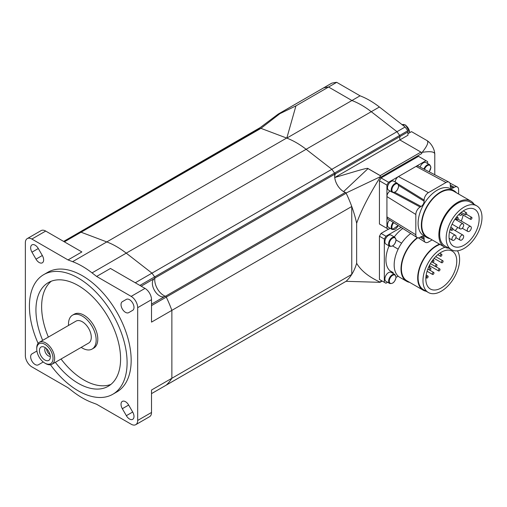 <?xml version="1.0" encoding="UTF-8"?>
<svg xmlns="http://www.w3.org/2000/svg" width="507" height="507" viewBox="0 0 507 507"><rect width="100%" height="100%" fill="white"/><g stroke="black" fill="none" stroke-linecap="round" stroke-linejoin="round"><path stroke-width="0.76" d="M434.784 154.464C435.006 151.764 430.811 151.048 422.198 152.328C427.61 145.509 429.093 141.523 426.641 140.363A11.509 6.648 60 0 1 434.784 154.464L434.784 174.731M421.761 152.582L421.761 153.52A1.153 0.665 -120 0 0 420.943 152.113L399.852 139.932A12.662 7.313 60 0 1 399.941 136.567A1.153 0.665 -120 0 0 399.636 135.458A88.636 51.175 -120 0 0 396.981 131.7L371.257 111.698A80.581 46.524 -120 0 0 351.928 100.513L328.574 87.033A92.09 53.172 -120 0 0 323.624 87.882A1.153 0.665 -120 0 0 323.523 87.926A1.153 0.665 60 0 1 323.624 87.882A92.09 53.172 60 0 1 328.574 87.033L351.928 100.513A80.581 46.524 60 0 1 371.257 111.698L396.981 131.7A88.636 51.175 60 0 1 399.636 135.458A1.153 0.665 60 0 1 399.941 136.567A12.662 7.313 -120 0 0 399.852 139.932L421.761 152.582L422.198 152.328M331.762 83.186L278.394 113.999A92.09 53.172 60 0 1 279.902 113.657L295.936 105.874L286.81 138.113A80.581 46.524 60 0 1 306.133 149.299L331.863 169.3A88.636 51.175 60 0 1 334.519 173.058A1.153 0.665 60 0 1 334.652 173.274L335.374 173.844L334.652 176.087A12.662 7.313 -120 0 0 334.734 177.526L354.615 171.632C362.258 169.351 366.618 168.261 367.683 168.356A1.774 1.027 -120 0 0 368.025 168.609L343.6 191.595A12.662 7.313 60 0 1 334.734 177.526L407.989 135.23A12.662 7.313 60 0 1 408.084 131.864A1.153 0.665 -120 0 0 407.78 130.762A88.636 51.175 -120 0 0 405.125 127.004L379.394 107.002A80.581 46.524 -120 0 0 360.065 95.817L336.711 82.33A92.09 53.172 -120 0 0 331.762 83.186A1.153 0.665 -120 0 0 331.66 83.224A1.153 0.665 -120 0 0 331.572 83.294M407.907 133.728L411.526 131.636L426.641 140.363M346.008 281.328A1.153 0.665 -120 0 0 346.091 281.296A1.153 0.665 -120 0 0 346.161 281.239A88.636 51.175 -120 0 0 351.757 274.414L351.757 206.507A88.636 51.175 -120 0 0 346.161 193.224A1.153 0.665 -120 0 0 345.356 192.407A12.662 7.313 60 0 1 334.823 174.161A1.153 0.665 -120 0 0 334.519 173.058A88.636 51.175 -120 0 0 331.863 169.3L405.125 127.004M135.28 282.779L331.863 169.3L306.133 149.299A80.581 46.524 -120 0 0 286.677 138.062A80.581 46.524 -120 0 1 286.81 138.113L360.065 95.817M295.936 105.874L336.711 82.33M154.743 391.765A1.153 0.665 60 0 1 154.711 391.791L334.601 287.932A1.153 0.665 -120 0 0 334.601 287.932A1.153 0.665 60 0 1 334.588 287.938A1.153 0.665 -120 0 0 334.607 287.925A1.153 0.665 60 0 1 334.601 287.932L346.04 281.322L380.016 282.329L382.215 281.074M380.016 282.329L379.876 282.031C368.646 276.809 360.902 270.567 356.643 263.285A88.636 51.175 -120 0 1 346.066 281.334M421.761 153.52L379.876 177.703C368.646 195.892 360.902 211.083 356.643 223.276L356.643 263.285M356.643 223.276A88.636 51.175 -120 0 0 346.066 193.015L346.04 193.002M279.902 113.657L260.947 128.353L286.677 138.062L260.947 128.353A88.636 51.175 -120 0 0 258.291 129.044A1.153 0.665 -120 0 0 258.164 129.114L278.204 114.088L323.523 87.926A1.153 0.665 -120 0 0 323.434 87.99M367.683 168.356L380.244 175.606A1.153 0.665 60 0 1 380.523 175.821L380.016 176.867L346.066 193.015M368.025 168.609L380.523 175.821M379.876 177.703L380.016 176.867M154.705 278.362L141.161 286.176L154.686 278.375A1.153 0.665 -120 0 0 154.705 278.362A1.153 0.665 -120 0 0 154.622 276.904A88.636 51.175 -120 0 0 151.967 273.146A88.636 51.175 60 0 1 154.629 276.917A1.153 0.665 60 0 1 154.933 278.02A12.662 7.313 -120 0 0 165.466 296.265A1.153 0.665 60 0 1 166.271 297.083A88.636 51.175 60 0 1 171.867 310.366L171.867 378.273A88.636 51.175 60 0 1 166.271 385.098A1.153 0.665 60 0 1 166.201 385.155A1.153 0.665 60 0 1 166.169 385.168M351.757 206.507L171.867 310.366A88.636 51.175 -120 0 0 166.277 297.096A1.153 0.665 -120 0 0 165.054 296.297A1.153 0.665 -120 0 0 165.035 296.303L151.517 304.111L165.054 296.297M351.757 274.414L171.867 378.273L171.867 310.366L151.517 322.116L151.517 299.675A9.208 5.317 -120 0 0 145.008 288.394L110.463 268.457L96.628 276.442L131.167 296.386A9.208 5.317 60 0 1 137.682 307.667L137.682 420.455A9.208 5.317 60 0 1 135.775 424.67A9.208 5.317 60 0 1 131.167 424.213L96.628 404.269L92.052 402.545A80.581 46.524 60 0 1 72.609 391.322L68.033 387.76L31.865 366.878A9.208 5.317 60 0 1 25.35 355.603L25.35 242.809A9.208 5.317 60 0 1 27.258 238.594A9.208 5.317 60 0 1 31.865 239.05L68.033 259.933L72.609 261.663A80.581 46.524 60 0 1 92.052 272.886L96.628 276.442M166.125 385.181A1.153 0.665 -120 0 0 166.207 385.149A1.153 0.665 -120 0 0 166.277 385.098L154.705 391.791A1.153 0.665 -120 0 0 154.711 391.784A1.153 0.665 -120 0 0 154.705 391.791A1.153 0.665 60 0 1 154.679 391.803M78.293 232.96A1.153 0.665 60 0 1 78.325 232.941A1.153 0.665 60 0 1 78.401 232.903A88.636 51.175 60 0 1 81.057 232.212A88.636 51.175 -120 0 0 78.408 232.903A1.153 0.665 -120 0 0 78.332 232.941A1.153 0.665 -120 0 0 78.255 232.992M286.861 137.923L106.787 241.921A80.581 46.524 60 0 1 126.243 253.151A80.581 46.524 -120 0 0 106.793 241.921L81.069 232.212L260.947 128.353A88.636 51.175 -120 0 0 258.291 129.044A1.153 0.665 -120 0 0 258.215 129.082A1.153 0.665 -120 0 0 258.139 129.133M55.339 362.309A59.858 34.558 -120 0 0 78.262 383.33A59.858 34.558 -120 0 0 108.187 386.29A59.858 34.558 -120 0 0 117.364 338.327A59.858 34.558 -120 0 0 78.262 285.574A59.858 34.558 -120 0 0 48.33 282.614A59.858 34.558 -120 0 0 42.677 340.374M61.036 359.019A59.858 34.558 -120 0 0 83.959 380.035A59.858 34.558 -120 0 0 110.9 384.414M38.107 343.385A69.066 39.876 60 0 1 43.722 274.636A69.066 39.876 60 0 1 78.262 278.058A69.066 39.876 60 0 1 123.378 338.923A69.066 39.876 60 0 1 112.795 394.269A69.066 39.876 60 0 1 78.262 390.846A69.066 39.876 60 0 1 50.453 364.755M43.722 274.636L47.797 272.284A69.066 39.876 60 0 1 82.33 275.707A69.066 39.876 60 0 1 127.447 336.572A69.066 39.876 60 0 1 116.864 391.917L112.795 394.269M164.674 296.513A10.362 5.983 60 0 1 154.502 290.429A10.362 5.983 60 0 1 154.324 278.584M51.315 281.201A59.858 34.558 -120 0 0 48.374 337.085M38.298 248.525L42.328 255.503A6.331 3.657 60 0 1 42.328 262.816A6.331 3.657 60 0 1 35.997 259.159L31.966 252.182A6.331 3.657 60 0 1 31.966 244.875A6.331 3.657 60 0 1 38.298 248.525L31.966 252.182M132.688 310.335L128.664 312.661A6.331 3.657 60 0 1 122.333 309.004A6.331 3.657 60 0 1 122.333 301.697L126.357 299.371A6.331 3.657 60 0 1 132.688 303.028A6.331 3.657 60 0 1 132.688 310.335M128.664 405.042L132.688 412.02A6.331 3.657 60 0 1 132.688 419.333A6.331 3.657 60 0 1 126.357 415.677L122.333 408.699A6.331 3.657 60 0 1 122.333 401.386A6.331 3.657 60 0 1 128.664 405.042L122.333 408.699M43.057 361.821A6.331 3.657 60 0 1 42.328 362.511L38.298 364.837A6.331 3.657 60 0 1 31.966 361.18A6.331 3.657 60 0 1 31.966 353.867L35.997 351.541A6.331 3.657 60 0 1 36.954 351.256M135.775 424.67L149.609 416.678A9.208 5.317 -120 0 0 151.517 412.464L151.517 390.022L171.867 378.273A88.636 51.175 -120 0 1 166.277 385.098L346.161 281.239M68.033 259.933L81.868 251.941L45.7 231.065A9.208 5.317 -120 0 0 41.092 230.609L27.258 238.594M31.966 353.867L35.997 351.541M122.333 301.697L126.376 299.364M64.376 241.845L81.069 232.212M151.967 273.146L126.237 253.145L379.394 107.002M50.313 356.225A4.95 2.858 60 0 1 46.669 354.444A4.95 2.858 60 0 1 44.768 349.748A4.95 2.858 60 0 1 45.427 347.764M39.432 350.571A7.713 4.455 60 0 1 42.937 346.712A7.713 4.455 60 0 1 50.339 356.871A7.713 4.455 60 0 1 49.978 358.905A7.713 4.455 60 0 1 43.894 359.343A7.713 4.455 60 0 1 39.432 350.571M53.026 358.417A11.509 6.648 60 0 1 44.889 363.12A11.509 6.648 60 0 1 36.745 349.019A11.509 6.648 60 0 1 44.889 344.323A11.509 6.648 60 0 1 53.026 358.417M44.889 363.12L45.7 363.589A12.662 7.313 60 0 0 52.031 364.216A12.662 7.313 60 0 0 54.655 358.417A12.662 7.313 60 0 0 49.128 345.679A12.662 7.313 60 0 0 39.369 342.282A12.662 7.313 60 0 0 36.745 348.081L36.745 349.019M39.369 342.282L75.999 321.134A12.662 7.313 60 0 1 85.753 324.531A12.662 7.313 60 0 1 91.285 337.269A12.662 7.313 60 0 1 88.662 343.068L52.031 364.216M68.54 325.443A19.57 11.3 60 0 1 68.489 324.112A19.57 11.3 60 0 1 72.545 315.158L74.174 314.213A19.57 11.3 60 0 1 89.251 319.454A19.57 11.3 60 0 1 97.794 339.151A19.57 11.3 60 0 1 93.744 348.113L92.116 349.05A19.57 11.3 60 0 1 81.202 347.377M72.545 315.158A19.57 11.3 60 0 1 87.622 320.399A19.57 11.3 60 0 1 96.165 340.089A19.57 11.3 60 0 1 92.116 349.05M50.066 354.735A4.95 2.858 60 0 1 46.593 348.727M441.483 262.252A1.153 0.665 120 0 0 441.724 262.778A1.153 0.665 120 0 0 442.611 262.474A1.153 0.665 120 0 0 443.112 261.314A1.153 0.665 120 0 0 442.877 260.788A1.153 0.665 120 0 0 441.99 261.092A1.153 0.665 120 0 0 441.483 262.252M440.285 255.762A1.153 0.665 120 0 0 440.526 256.288A1.153 0.665 120 0 0 441.413 255.978A1.153 0.665 120 0 0 441.914 254.825A1.153 0.665 120 0 0 441.679 254.292A1.153 0.665 120 0 0 440.792 254.603A1.153 0.665 120 0 0 440.285 255.762M438.403 270.421A1.153 0.665 120 0 0 438.644 270.947A1.153 0.665 120 0 0 439.531 270.643A1.153 0.665 120 0 0 440.032 269.483A1.153 0.665 120 0 0 439.791 268.957A1.153 0.665 120 0 0 438.904 269.261A1.153 0.665 120 0 0 438.403 270.421M435.374 266.112A1.153 0.665 120 0 0 435.608 266.638A1.153 0.665 120 0 0 436.495 266.327A1.153 0.665 120 0 0 437.002 265.174A1.153 0.665 120 0 0 436.761 264.641A1.153 0.665 120 0 0 435.874 264.952A1.153 0.665 120 0 0 435.374 266.112M432.344 261.796A1.153 0.665 120 0 0 432.579 262.328A1.153 0.665 120 0 0 433.466 262.018A1.153 0.665 120 0 0 433.967 260.858A1.153 0.665 120 0 0 433.732 260.332A1.153 0.665 120 0 0 432.845 260.642A1.153 0.665 120 0 0 432.344 261.796M432.344 273.926A1.153 0.665 120 0 0 432.579 274.452A1.153 0.665 120 0 0 433.466 274.141A1.153 0.665 120 0 0 433.967 272.981A1.153 0.665 120 0 0 433.732 272.455A1.153 0.665 120 0 0 432.845 272.766A1.153 0.665 120 0 0 432.344 273.926M429.309 269.61A1.153 0.665 120 0 0 429.549 270.136A1.153 0.665 120 0 0 430.437 269.832A1.153 0.665 120 0 0 430.937 268.672A1.153 0.665 120 0 0 430.697 268.146A1.153 0.665 120 0 0 429.816 268.45A1.153 0.665 120 0 0 429.309 269.61M426.501 277.513A1.153 0.665 120 0 0 426.736 278.039A1.153 0.665 120 0 0 427.623 277.728A1.153 0.665 120 0 0 428.13 276.569A1.153 0.665 120 0 0 427.889 276.042A1.153 0.665 120 0 0 427.002 276.353A1.153 0.665 120 0 0 426.501 277.513M388.546 235.387A5.178 2.991 -60 0 1 391.138 235.128L394.883 237.295A5.178 2.991 -60 0 0 392.291 237.549A5.178 2.991 -60 0 0 388.628 243.892A5.178 2.991 -60 0 0 389.706 246.263L385.96 244.101A5.178 2.991 -60 0 1 385.168 239.95A5.178 2.991 -60 0 1 388.546 235.387M388.546 272.608A5.178 2.991 -60 0 1 391.138 272.348L394.883 274.515A5.178 2.991 -60 0 0 392.291 274.769A5.178 2.991 -60 0 0 388.628 281.112A5.178 2.991 -60 0 0 389.706 283.483L385.96 281.322A5.178 2.991 -60 0 1 385.168 277.171A5.178 2.991 -60 0 1 388.546 272.608M429.099 267.221A21.871 12.631 120 0 0 429.974 265.947M433.143 259.99A21.871 12.631 120 0 0 433.472 259.178M441.293 252.213A21.871 12.631 -60 0 1 452.231 251.13A21.871 12.631 -60 0 1 455.584 268.653A21.871 12.631 -60 0 1 441.293 287.925A21.871 12.631 -60 0 1 430.361 289.009A21.871 12.631 -60 0 1 427.008 271.486A21.871 12.631 -60 0 1 441.293 252.213M457.466 250.807A25.901 14.957 -60 0 1 441.293 291.214A25.901 14.957 -60 0 1 428.345 292.501L423.459 289.681A25.901 14.957 -60 0 1 419.492 268.925A25.901 14.957 -60 0 1 436.413 246.104A25.901 14.957 -60 0 1 440 244.437M428.345 292.501A25.901 14.957 -60 0 1 424.372 271.746A25.901 14.957 -60 0 1 441.293 248.924A25.901 14.957 -60 0 1 444.918 247.251M426.203 291.265A26.478 15.286 -60 0 1 423.174 290.181A26.478 15.286 -60 0 1 419.112 268.964A26.478 15.286 -60 0 1 436.413 245.629A26.478 15.286 -60 0 1 439.493 244.146M423.174 290.181L406.893 280.783A26.478 15.286 -60 0 1 402.412 261.105A26.478 15.286 -60 0 1 417.736 237.796M409.669 282.38A27.055 15.616 -60 0 1 406.608 281.277A27.055 15.616 -60 0 1 401.962 261.435A27.055 15.616 -60 0 1 417.286 237.65M410.714 233.505A27.055 15.616 120 0 0 395.168 257.315A27.055 15.616 120 0 0 399.769 277.329L406.608 281.277M402.812 228.48A26.478 15.286 120 0 0 394.275 236.94M396.087 239.988L401.601 243.17M392.64 245.965L398.153 249.146M389.091 245.914A26.478 15.286 120 0 0 389.813 270.662L393.267 272.652M387.602 282.272L385.941 283.229L384.319 282.291L384.319 239.05L385.941 236.23L401.176 227.44M398.179 276.163L396.081 277.373M388.387 229.183L381.061 233.41L379.432 236.23L379.432 279.471L384.319 282.291M379.432 236.23L384.319 239.05M381.061 233.41L385.941 236.23M391.157 181.436A5.178 2.991 -60 0 1 393.743 181.176L397.488 183.344A5.178 2.991 -60 0 0 394.896 183.597A5.178 2.991 -60 0 0 391.233 189.941A5.178 2.991 -60 0 0 392.31 192.311L388.565 190.15A5.178 2.991 -60 0 1 387.773 185.999A5.178 2.991 -60 0 1 391.157 181.436M420.107 167.076A5.178 2.991 -60 0 1 423.389 162.823A5.178 2.991 -60 0 1 425.975 162.57L429.721 164.731A5.178 2.991 -60 0 0 427.135 164.99A5.178 2.991 -60 0 0 423.909 169.059M470.591 219.354A1.153 0.665 120 0 0 471.478 219.043A1.153 0.665 120 0 0 471.979 217.883A1.153 0.665 120 0 0 471.744 217.357A1.153 0.665 120 0 0 470.857 217.668A1.153 0.665 120 0 0 470.357 218.828A1.153 0.665 120 0 0 470.591 219.354L460.825 213.713A1.153 0.665 -60 0 1 460.584 213.187A1.153 0.665 -60 0 1 460.635 212.845M465.071 214.227A1.153 0.665 120 0 0 465.306 214.753A1.153 0.665 120 0 0 466.193 214.442A1.153 0.665 120 0 0 466.694 213.282A1.153 0.665 120 0 0 466.459 212.756A1.153 0.665 120 0 0 465.572 213.067A1.153 0.665 120 0 0 465.071 214.227M456.592 219.119A1.153 0.665 120 0 0 456.832 219.645A1.153 0.665 120 0 0 457.72 219.335A1.153 0.665 120 0 0 458.22 218.181A1.153 0.665 120 0 0 457.979 217.649A1.153 0.665 120 0 0 457.092 217.959A1.153 0.665 120 0 0 456.592 219.119M451.306 229.823A1.153 0.665 120 0 0 451.547 230.349A1.153 0.665 120 0 0 452.434 230.039A1.153 0.665 120 0 0 452.935 228.879A1.153 0.665 120 0 0 452.7 228.353A1.153 0.665 120 0 0 451.813 228.663A1.153 0.665 120 0 0 451.306 229.823M462.143 214.474A2.877 1.66 -60 0 1 459.963 215.209A2.877 1.66 -60 0 1 459.367 213.986M467.245 230.159A2.877 1.66 120 0 0 467.841 231.477A2.877 1.66 120 0 0 470.059 230.71A2.877 1.66 120 0 0 471.314 227.814A2.877 1.66 120 0 0 470.718 226.496A2.877 1.66 120 0 0 468.5 227.263A2.877 1.66 120 0 0 467.245 230.159M459.608 227.535A2.877 1.66 120 0 0 460.204 228.853A2.877 1.66 120 0 0 462.422 228.087A2.877 1.66 120 0 0 463.677 225.19A2.877 1.66 120 0 0 463.081 223.872A2.877 1.66 120 0 0 460.863 224.639A2.877 1.66 120 0 0 459.608 227.535M459.608 238.816A2.877 1.66 120 0 0 460.204 240.134A2.877 1.66 120 0 0 462.422 239.361A2.877 1.66 120 0 0 463.677 236.465A2.877 1.66 120 0 0 463.081 235.153A2.877 1.66 120 0 0 460.863 235.92A2.877 1.66 120 0 0 459.608 238.816M451.971 238.981A2.877 1.66 120 0 0 452.567 240.299A2.877 1.66 120 0 0 454.785 239.526A2.877 1.66 120 0 0 456.04 236.63A2.877 1.66 120 0 0 455.444 235.311A2.877 1.66 120 0 0 453.226 236.085A2.877 1.66 120 0 0 451.971 238.981M455.254 230.628A21.294 12.295 120 0 0 457.732 227.428M461.25 221.027A21.294 12.295 120 0 0 463.144 215.05M463.658 211.14A21.294 12.295 120 0 0 463.677 210.627M479.147 219.081A21.294 12.295 -60 0 1 469.85 240.508A21.294 12.295 -60 0 1 453.435 246.218A21.294 12.295 -60 0 1 449.031 236.465A21.294 12.295 -60 0 1 458.322 215.038A21.294 12.295 -60 0 1 474.736 209.328A21.294 12.295 -60 0 1 479.147 219.081M451.426 249.704L444.912 245.946A25.325 14.621 -60 0 1 441.033 225.653A25.325 14.621 -60 0 1 457.574 203.339A25.325 14.621 -60 0 1 470.236 202.084L476.751 205.842A25.325 14.621 -60 0 1 480.63 226.135A25.325 14.621 -60 0 1 464.089 248.449A25.325 14.621 -60 0 1 451.426 249.704A25.325 14.621 -60 0 1 447.542 229.411A25.325 14.621 -60 0 1 464.089 207.097A25.325 14.621 -60 0 1 476.751 205.842M448.771 248.177A26.478 15.286 -60 0 1 444.335 246.941L427.243 237.073A26.478 15.286 -60 0 1 423.187 215.855A26.478 15.286 -60 0 1 440.482 192.527A26.478 15.286 -60 0 1 453.721 191.215L470.813 201.083A26.478 15.286 -60 0 1 474.096 204.308M444.335 246.941A26.478 15.286 -60 0 1 440.279 225.729A26.478 15.286 -60 0 1 457.574 202.394A26.478 15.286 -60 0 1 470.813 201.083M430.018 238.677A27.055 15.616 -60 0 1 426.957 237.574L423.7 235.692A27.055 15.616 -60 0 1 419.555 214.017A27.055 15.616 -60 0 1 437.224 190.176A27.055 15.616 -60 0 1 450.748 188.838L454.006 190.714A27.055 15.616 -60 0 1 456.496 192.818M426.957 237.574A27.055 15.616 -60 0 1 422.806 215.893A27.055 15.616 -60 0 1 440.482 192.058A27.055 15.616 -60 0 1 454.006 190.714M455.647 219.575A2.877 1.66 -60 0 1 456.091 219.22M398.191 225.539L392.31 229.532L388.565 227.37A5.178 2.991 -60 0 1 389.528 220.032M432.141 239.906L428.434 242.048A6.084 3.511 -60 0 1 425.316 242.302A6.084 3.511 -60 0 1 424.131 239.564L424.131 238.436A4.278 2.472 120 0 0 423.301 236.509A4.278 2.472 120 0 0 421.108 236.687L420.132 237.251A6.084 3.511 -60 0 1 417.014 237.51A6.084 3.511 -60 0 1 415.829 234.766L415.829 214.467A6.084 3.511 -60 0 1 420.132 207.014L421.108 206.45A4.278 2.472 120 0 0 424.131 201.216L424.131 200.088A6.084 3.511 -60 0 1 428.434 192.635L446.014 182.482A6.084 3.511 -60 0 1 448.98 182.14A6.084 3.511 -60 0 1 450.317 184.966L450.317 186.094A4.278 2.472 120 0 0 451.255 188.084A4.278 2.472 120 0 0 453.34 187.844L454.316 187.279A6.084 3.511 -60 0 1 457.282 186.937A6.084 3.511 -60 0 1 458.62 189.764L458.62 194.048M417.014 237.51L387.817 218.942A4.607 2.655 -60 0 1 386.923 216.869L386.923 196.57A4.607 2.655 -60 0 1 390.048 191.006M395.226 182.038A4.607 2.655 -60 0 1 398.477 176.55L416.063 166.397A4.607 2.655 -60 0 1 418.307 166.138L448.98 182.14M415.829 214.467L386.923 196.57L386.923 185.099L388.546 182.279L398.477 176.55L428.434 192.635M446.014 182.482L416.063 166.397L425.994 160.662L427.623 161.606L427.623 163.52M390.206 228.321L388.546 229.278L386.923 228.34L386.923 216.869L415.829 234.766M425.994 160.662L418.503 156.34L381.061 177.957L379.432 180.777L379.432 224.012L386.923 228.34M379.432 180.777L386.923 185.099M381.061 177.957L388.546 182.279M409.662 132.714A6.331 3.657 -120 0 0 405.188 125.077A6.331 3.657 -120 0 0 402.152 124.697M335.374 173.844L408.084 131.864M139.862 285.428L407.78 130.762M381.872 280.878L379.876 282.031M420.943 152.113L380.244 175.606M63.648 241.427L259.901 127.77M334.823 174.161L154.933 278.02M345.356 192.407L165.466 296.265M346.161 193.224L166.271 297.083M131.167 296.386L145.008 288.394M126.357 415.677L132.688 412.02M35.997 259.159L42.328 255.503M137.682 420.455L151.517 412.464M137.682 307.667L151.517 299.675M31.865 239.05L45.7 231.065M72.609 261.663L106.793 241.921M92.052 272.886L126.237 253.145M151.517 305.613L166.277 297.096M395.954 240.039A4.721 2.725 -60 0 1 392.621 245.819A4.721 2.725 -60 0 1 389.281 243.892A4.721 2.725 -60 0 1 392.621 238.113A4.721 2.725 -60 0 1 395.954 240.039M395.954 277.259A4.721 2.725 -60 0 1 392.621 283.039A4.721 2.725 -60 0 1 389.281 281.112A4.721 2.725 -60 0 1 392.621 275.333A4.721 2.725 -60 0 1 395.954 277.259M398.115 225.488A4.721 2.725 -60 0 1 394.364 229.456A4.721 2.725 -60 0 1 391.886 227.161A4.721 2.725 -60 0 1 393.705 222.687M392.31 229.532A5.178 2.991 -60 0 1 391.233 227.161A5.178 2.991 -60 0 1 393.153 222.339M398.559 186.088A4.721 2.725 -60 0 1 395.226 191.868A4.721 2.725 -60 0 1 391.886 189.941A4.721 2.725 -60 0 1 395.226 184.161A4.721 2.725 -60 0 1 398.559 186.088M424.486 169.363A4.721 2.725 -60 0 1 428.238 165.206A4.721 2.725 -60 0 1 430.792 167.481A4.721 2.725 -60 0 1 429.125 171.784M420.271 237.175L424.131 239.564M421.216 236.63L424.131 238.436M393.274 192.59L420.132 207.014M394.731 192.286L421.108 206.45M398.673 185.454L424.131 201.216M398.21 184.041L424.131 200.088M450.317 186.221L453.34 187.844M450.317 185.131L454.316 187.279M402.019 124.766L405.644 125.033L409.935 132.555M323.523 87.926L331.66 83.224M346.091 281.296L151.517 393.628M78.312 232.947L66.829 239.577M258.215 129.082L63.641 241.421M441.724 262.778L434.119 258.393M440.526 256.288L437.782 254.704M438.644 270.947L429.366 265.592M435.608 266.638L430.424 263.64M432.579 262.328L431.596 261.758M432.579 274.452L427.071 271.27M429.549 270.136L427.8 269.128M426.736 278.039L425.88 277.538M394.883 237.295L396.094 239.849C395.092 244.608 392.963 246.751 389.706 246.263M394.883 274.515L396.094 277.069C395.092 281.829 392.963 283.971 389.706 283.483M427.889 276.042L426.172 275.054M430.697 268.146L428.694 266.986M433.732 272.455L429.803 270.187M433.732 260.332L432.934 259.869M436.761 264.641L432.839 262.379M439.791 268.957L435.868 266.688M441.679 254.292L439.759 253.189M442.877 260.788L435.703 256.65M397.488 183.344L398.698 185.898C397.697 190.657 395.568 192.799 392.31 192.311M429.721 164.731L430.931 167.291L429.207 171.822M465.306 214.753L461.193 212.376M456.832 219.645L455.28 218.751M451.547 230.349L450.07 229.5M459.963 215.209L458.803 214.543M467.841 231.477L462.257 228.251M460.204 228.853L452.098 224.176M460.204 240.134L455.882 237.637M452.567 240.299L449.12 238.303M455.444 235.311L449.5 231.876M463.081 235.153L452.878 229.259M463.081 223.872L454.975 219.189M470.718 226.496L457.91 219.1M452.7 228.353L450.799 227.256M457.979 217.649L456.687 216.901M466.459 212.756L463.24 210.899M471.744 217.357L466.358 214.246M418.294 237.84L425.316 242.302M449.905 183.084L457.282 186.937"/></g></svg>
